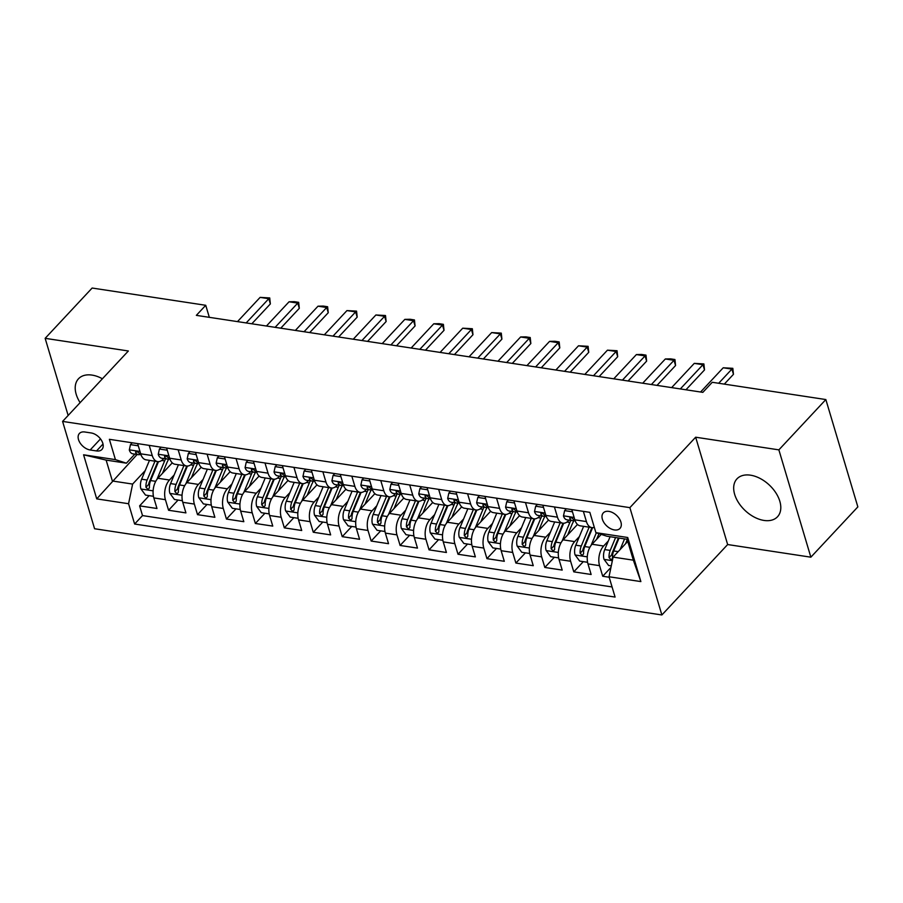 <?xml version="1.0" encoding="UTF-8"?>
<svg xmlns="http://www.w3.org/2000/svg" width="903" height="903" viewBox="0 0 903 903"><rect width="100%" height="100%" fill="white"/><g stroke="black" fill="none" stroke-linecap="round" stroke-linejoin="round"><path stroke-width="1.35" d="M750.495 475.181A27.745 17.575 -137 0 0 736.961 478.861A27.745 17.575 -137 0 0 738.677 502.858A27.745 17.575 -137 0 0 763.983 520.433A27.745 17.575 -137 0 0 777.517 516.753A27.745 17.575 -137 0 0 775.801 492.756A27.745 17.575 -137 0 0 750.495 475.181M102.411 378.775A27.745 17.575 -137 0 0 92.027 375.095A27.745 17.575 -137 0 0 78.493 378.775A27.745 17.575 -137 0 0 80.119 402.636M608.882 511.38A11.389 7.213 -137 0 0 603.328 512.881A11.389 7.213 -137 0 0 604.039 522.735A11.389 7.213 -137 0 0 614.424 529.937A11.389 7.213 -137 0 0 619.977 528.424A11.389 7.213 -137 0 0 619.266 518.582A11.389 7.213 -137 0 0 608.882 511.38M810.86 557.185L778.871 449.863L695.66 437.21L727.649 544.543L810.86 557.185L857.85 506.888L825.85 399.555L712.253 382.285L702.85 392.353L196.346 315.361L205.737 305.293L92.14 288.034L45.15 338.332L68.143 415.459M727.649 544.543L661.876 614.966L94.578 528.74L62.589 421.408L629.876 507.644L661.876 614.966M172.27 462.855L157.89 478.263A14.234 8.082 98.6 0 0 153.826 497.914L156.987 508.502L139.615 505.861L149.153 495.645M174.155 475.001L169.459 480.024A14.234 8.082 98.6 0 0 165.407 499.675L168.568 510.263L178.094 500.048M168.568 510.263L185.928 512.893L182.767 502.305A14.234 8.082 98.6 0 1 186.831 482.654L201.211 467.257M230.163 471.659L215.772 487.056A14.234 8.082 98.6 0 0 211.72 506.707L214.869 517.295L197.509 514.654L207.035 504.45M259.105 476.05L244.713 491.458A14.234 8.082 98.6 0 0 240.661 511.109L243.821 521.697L226.45 519.056L235.988 508.852M288.046 480.452L273.665 495.86A14.234 8.082 98.6 0 0 269.602 515.511L272.762 526.099L255.391 523.458L264.929 513.243M316.987 484.855L302.607 500.251A14.234 8.082 98.6 0 0 298.543 519.902L301.704 530.501L284.332 527.86L293.87 517.645M345.928 489.257L331.548 504.653A14.234 8.082 98.6 0 0 327.496 524.304L330.645 534.892L313.285 532.251L322.811 522.047M374.88 493.659L360.489 509.055A14.234 8.082 98.6 0 0 356.437 528.706L359.586 539.294L342.226 536.653L351.764 526.449M403.822 498.05L389.441 513.457A14.234 8.082 98.6 0 0 385.378 533.109L388.538 543.696L371.167 541.055L380.705 530.851M432.763 502.452L418.382 517.848A14.234 8.082 98.6 0 0 414.319 537.511L417.479 548.098L400.108 545.457L409.646 535.242M461.704 506.854L447.324 522.25A14.234 8.082 98.6 0 0 443.26 541.902L446.421 552.489L429.049 549.848L438.587 539.644M490.656 511.256L476.265 526.652A14.234 8.082 98.6 0 0 472.213 546.304L475.362 556.891L458.002 554.25L467.528 544.046M519.597 515.647L505.206 531.054A14.234 8.082 98.6 0 0 501.154 550.706L504.303 561.294L486.943 558.652L496.481 548.448M548.539 520.049L534.158 535.456A14.234 8.082 98.6 0 0 530.095 555.108L533.255 565.696L515.884 563.054L525.422 552.839M577.48 524.451L563.1 539.847A14.234 8.082 98.6 0 0 559.036 559.499L562.197 570.086L544.825 567.456L554.363 557.241M601.24 534.395L592.041 544.249A14.234 8.082 98.6 0 0 587.977 563.901L591.138 574.489L573.777 571.847L583.304 561.643M554.431 506.978L557.467 517.171A14.234 8.082 -81.4 0 0 562.851 523.187A14.234 8.082 -81.4 0 0 568.45 520.726L569.003 520.128M525.49 502.576L528.526 512.769A14.234 8.082 -81.4 0 0 533.91 518.796A14.234 8.082 -81.4 0 0 539.509 516.324L540.062 515.726M496.548 498.174L499.585 508.366A14.234 8.082 -81.4 0 0 504.969 514.394A14.234 8.082 -81.4 0 0 510.556 511.922L511.121 511.335M467.596 493.772L470.644 503.976A14.234 8.082 -81.4 0 0 476.016 509.992A14.234 8.082 -81.4 0 0 481.615 507.531L482.179 506.933M438.655 489.381L441.702 499.573A14.234 8.082 -81.4 0 0 447.075 505.59A14.234 8.082 -81.4 0 0 452.674 503.129L453.227 502.531M409.714 484.979L412.75 495.171A14.234 8.082 -81.4 0 0 418.134 501.199A14.234 8.082 -81.4 0 0 423.733 498.727L424.286 498.129M380.773 480.577L383.809 490.769A14.234 8.082 -81.4 0 0 389.193 496.797A14.234 8.082 -81.4 0 0 394.792 494.325L395.345 493.727M351.831 476.174L354.868 486.378A14.234 8.082 -81.4 0 0 360.241 492.395A14.234 8.082 -81.4 0 0 365.839 489.934L366.404 489.336M322.879 471.784L325.927 481.976A14.234 8.082 -81.4 0 0 331.299 487.992A14.234 8.082 -81.4 0 0 336.898 485.532L337.451 484.934M293.938 467.382L296.974 477.574A14.234 8.082 -81.4 0 0 302.358 483.59A14.234 8.082 -81.4 0 0 307.957 481.13L308.51 480.531M264.997 462.979L268.033 473.172A14.234 8.082 -81.4 0 0 273.417 479.2A14.234 8.082 -81.4 0 0 279.016 476.728L279.569 476.129M236.055 458.577L239.092 468.781A14.234 8.082 -81.4 0 0 244.476 474.797A14.234 8.082 -81.4 0 0 250.075 472.325L250.628 471.738M207.114 454.186L210.151 464.379A14.234 8.082 -81.4 0 0 215.524 470.395A14.234 8.082 -81.4 0 0 221.122 467.935L221.686 467.336M178.162 449.784L181.21 459.977A14.234 8.082 -81.4 0 0 186.582 465.993A14.234 8.082 -81.4 0 0 192.181 463.532L192.734 462.934M90.165 449.976L96.531 450.947A11.028 6.987 -137 0 0 101.915 449.48A11.028 6.987 -137 0 0 101.226 439.942A11.028 6.987 -137 0 0 91.169 432.955L84.803 431.995A11.028 6.987 -137 0 0 79.419 433.451A11.028 6.987 -137 0 0 80.107 442.989A11.028 6.987 -137 0 0 90.165 449.976L100.493 438.914M627.754 541.405L613.092 557.106L633.353 560.176L627.122 539.294L606.861 536.213L595.89 532.657L589.84 512.351L109.376 439.321L115.426 459.627L126.397 463.183L134.852 454.141M595.89 532.657L627.72 537.499L640.87 581.588L609.028 576.757L615.09 597.064L134.626 524.022L128.565 503.727L96.734 498.885L83.584 454.796L115.426 459.627M608.306 540.999L603.622 546.01L592.041 544.249M579.365 536.596L574.669 541.608L563.1 539.847M550.412 532.194L545.728 537.206L534.158 535.456M521.471 527.792L516.787 532.815L505.206 531.054M492.53 523.39L487.846 528.413L476.265 526.652M463.589 518.999L458.905 524.011L447.324 522.25M434.648 514.597L429.952 519.609L418.382 517.848M405.695 510.195L401.011 515.218L389.441 513.457M376.754 505.793L372.07 510.816L360.489 509.055M347.813 501.402L343.129 506.414L331.548 504.653M318.872 497L314.188 502.012L302.607 500.251M289.919 492.598L285.235 497.621L273.665 495.86M260.978 488.196L256.294 493.219L244.713 491.458M232.037 483.805L227.353 488.816L215.772 487.056M203.096 479.403L198.412 484.414L186.831 482.654M149.221 445.382L152.257 455.575A14.234 8.082 98.6 0 0 157.641 461.602A14.234 8.082 98.6 0 0 163.24 459.13L163.793 458.532M139.615 505.861L142.516 515.579L612.076 586.95M603.622 546.01A14.234 8.082 -81.4 0 0 599.558 565.662L602.719 576.249L609.175 577.231M573.777 571.847L570.617 561.26A14.234 8.082 -81.4 0 1 574.669 541.608M544.825 567.456L541.676 556.869A14.234 8.082 -81.4 0 1 545.728 537.206M515.884 563.054L512.723 552.467A14.234 8.082 -81.4 0 1 516.787 532.815M486.943 558.652L483.782 548.065A14.234 8.082 -81.4 0 1 487.846 528.413M458.002 554.25L454.841 543.662A14.234 8.082 -81.4 0 1 458.905 524.011M429.049 549.848L425.9 539.26A14.234 8.082 -81.4 0 1 429.952 519.609M400.108 545.457L396.959 534.869A14.234 8.082 -81.4 0 1 401.011 515.218M371.167 541.055L368.006 530.467A14.234 8.082 -81.4 0 1 372.07 510.816M342.226 536.653L339.065 526.065A14.234 8.082 -81.4 0 1 343.129 506.414M313.285 532.251L310.124 521.663A14.234 8.082 -81.4 0 1 314.188 502.012M284.332 527.86L281.183 517.272A14.234 8.082 -81.4 0 1 285.235 497.621M255.391 523.458L252.242 512.87A14.234 8.082 -81.4 0 1 256.294 493.219M226.45 519.056L223.289 508.468A14.234 8.082 -81.4 0 1 227.353 488.816M197.509 514.654L194.348 504.066A14.234 8.082 -81.4 0 1 198.412 484.414M137.64 443.621L140.687 453.814A14.234 8.082 98.6 0 0 146.06 459.841L157.641 461.602M166.592 448.023L169.629 458.216A14.234 8.082 98.6 0 0 175.013 464.244L186.582 465.993M195.533 452.426L198.57 462.618A14.234 8.082 98.6 0 0 203.954 468.634L215.524 470.395M224.475 456.816L227.511 467.02A14.234 8.082 98.6 0 0 232.895 473.037L244.476 474.797M253.416 461.219L256.463 471.411A14.234 8.082 98.6 0 0 261.836 477.439L273.417 479.2M282.368 465.621L285.404 475.813A14.234 8.082 98.6 0 0 290.777 481.841L302.358 483.59M311.309 470.023L314.346 480.215A14.234 8.082 98.6 0 0 319.73 486.232L331.299 487.992M340.25 474.414L343.287 484.618A14.234 8.082 98.6 0 0 348.671 490.634L360.241 492.395M369.192 478.816L372.228 489.02A14.234 8.082 98.6 0 0 377.612 495.036L389.193 496.797M398.133 483.218L401.18 493.41A14.234 8.082 98.6 0 0 406.553 499.438L418.134 501.199M427.085 487.62L430.121 497.813A14.234 8.082 98.6 0 0 435.494 503.829L447.075 505.59M456.026 492.022L459.063 502.215A14.234 8.082 98.6 0 0 464.447 508.231L476.016 509.992M484.967 496.413L488.004 506.617A14.234 8.082 98.6 0 0 493.388 512.633L504.969 514.394M513.909 500.815L516.956 511.008A14.234 8.082 98.6 0 0 522.329 517.035L533.91 518.796M542.85 505.217L545.897 515.41A14.234 8.082 98.6 0 0 551.27 521.426L562.851 523.187M571.802 509.619L574.839 519.812A14.234 8.082 98.6 0 0 580.211 525.828L591.792 527.589A14.234 8.082 -81.4 0 1 586.419 521.573L583.372 511.369M126.397 463.183L106.136 460.101L112.367 480.994L132.628 484.076L128.565 503.727M137.121 454.48L96.734 498.885M145.202 470.598L132.628 484.076M778.871 449.863L825.85 399.555M695.66 437.21L629.876 507.644M62.589 421.408L128.361 350.985L45.15 338.332M209.327 317.337L205.737 305.293M142.516 515.579L134.626 524.022M602.719 576.249L610.959 567.423M609.028 576.757L613.092 557.106M594.287 527.307A14.234 8.082 -81.4 0 1 591.792 527.589M106.136 460.101L83.584 454.796M627.72 537.499L627.122 539.294M640.87 581.588L633.353 560.176M138.294 445.811L130.472 444.626L129.298 449.987A9.425 5.362 98.6 0 0 132.82 453.825L138.317 454.66A9.425 5.362 98.6 0 0 139.547 454.604L140.191 454.457M141.094 454.999A9.425 5.362 -81.4 0 1 139.152 453.272C137.03 451.195 135.868 451.015 135.687 452.753A9.425 5.362 98.6 0 0 138.317 454.66M135.676 451.76L135.687 452.753L136.816 451.534M237.489 321.615L260.12 297.38L269.726 297.934L268.801 298.701L270.358 303.927L251.813 323.793M260.12 297.38L268.801 298.701L246.18 322.935M269.726 297.934L270.358 303.927M132.177 442.797L130.472 444.626M162.461 473.364L166.728 463.104A22.586 12.834 -81.4 0 1 168.861 458.916M156.919 479.437L164.628 460.914A27.214 15.464 -81.4 0 1 165.576 458.803M153.442 496.3L145.518 495.092L140.891 488.85A9.425 5.362 -81.4 0 1 141.624 479.2L149.469 460.361M154.966 461.196L147.133 480.035A9.425 5.362 98.6 0 0 145.97 487.27L148.679 484.369A4.808 2.732 -81.4 0 1 149.232 482.225L157.754 461.738A22.586 12.834 -81.4 0 1 157.811 461.625M145.97 487.27L148.194 489.528L149.446 487.801A9.425 5.362 -81.4 0 1 150.598 480.554L158.476 461.647M167.247 450.213L159.413 449.028L158.251 454.378A9.425 5.362 98.6 0 0 161.761 458.227L167.269 459.063A9.425 5.362 98.6 0 0 168.489 459.006L169.132 458.848M170.035 459.401A9.425 5.362 -81.4 0 1 168.105 457.674C165.971 455.597 164.809 455.417 164.628 457.144A9.425 5.362 98.6 0 0 167.269 459.063M164.617 456.15L164.628 457.144L165.768 455.925M266.441 326.017L289.062 301.783L294.333 301.67L298.667 302.336L297.753 303.103L299.311 308.329L280.754 328.184M289.062 301.783L297.753 303.103L275.122 327.337M298.667 302.336L299.311 308.329M161.118 447.188L159.413 449.028M196.188 454.615L188.355 453.419L187.192 458.78A9.425 5.362 98.6 0 0 190.714 462.629L196.211 463.465A9.425 5.362 98.6 0 0 197.441 463.408L198.073 463.25M198.976 463.792A9.425 5.362 -81.4 0 1 197.046 462.076C194.913 459.988 193.75 459.819 193.569 461.546A9.425 5.362 98.6 0 0 196.211 463.465M193.558 460.553L193.569 461.546L194.709 460.327M295.383 330.408L318.014 306.185L323.274 306.072L327.62 306.738L326.694 307.505L328.252 312.72L309.695 332.586M318.014 306.185L326.694 307.505L304.063 331.728M327.62 306.738L328.252 312.72M190.07 451.59L188.355 453.419M225.129 459.017L217.296 457.821L216.133 463.183A9.425 5.362 98.6 0 0 219.655 467.032L225.152 467.867A9.425 5.362 98.6 0 0 226.382 467.81L227.014 467.652M227.917 468.194A9.425 5.362 -81.4 0 1 225.987 466.479C223.854 464.39 222.702 464.221 222.51 465.948A9.425 5.362 98.6 0 0 225.152 467.867M222.499 464.955L222.51 465.948L223.651 464.729M324.324 334.81L346.955 310.587L356.561 311.129L355.635 311.907L357.193 317.122L338.636 336.988M346.955 310.587L355.635 311.907L333.004 336.13M356.561 311.129L357.193 317.122M219.011 455.992L217.296 457.821M254.07 463.408L246.237 462.223L245.074 467.585A9.425 5.362 98.6 0 0 248.596 471.422L254.093 472.258A9.425 5.362 98.6 0 0 255.323 472.201L255.967 472.055M256.87 472.596A9.425 5.362 -81.4 0 1 254.928 470.869C252.795 468.792 251.644 468.612 251.452 470.35A9.425 5.362 98.6 0 0 254.093 472.258M251.452 469.357L251.452 470.35L252.592 469.131M353.265 339.212L375.896 314.978L385.502 315.531L384.576 316.298L386.134 321.524L367.589 341.39M375.896 314.978L384.576 316.298L361.945 340.533M385.502 315.531L386.134 321.524M247.953 460.395L246.237 462.223M191.402 477.766L195.68 467.506A22.586 12.834 -81.4 0 1 197.802 463.318M185.86 483.827L193.569 465.305A27.214 15.464 -81.4 0 1 194.517 463.205M182.383 500.702L174.46 499.494L169.832 493.252A9.425 5.362 -81.4 0 1 170.577 483.59L178.41 464.752M183.919 465.587L176.074 484.426A9.425 5.362 98.6 0 0 174.922 491.672L177.62 488.771A4.808 2.732 -81.4 0 1 178.173 486.627L186.707 466.14A22.586 12.834 -81.4 0 1 186.752 466.016M174.922 491.672L177.135 493.918L178.388 492.191A9.425 5.362 -81.4 0 1 179.55 484.956L187.418 466.05M220.343 482.157L224.621 471.897A22.586 12.834 -81.4 0 1 226.743 467.72M214.801 488.23L222.522 469.707A27.214 15.464 -81.4 0 1 223.47 467.607M211.325 505.104L203.401 503.897L198.773 497.655A9.425 5.362 -81.4 0 1 199.518 487.992L207.363 469.154M212.86 469.989L205.015 488.828A9.425 5.362 98.6 0 0 203.864 496.063L206.561 493.173A4.808 2.732 -81.4 0 1 207.114 491.029L215.648 470.542A22.586 12.834 -81.4 0 1 215.693 470.418M203.864 496.063L206.076 498.321L207.329 496.594A9.425 5.362 -81.4 0 1 208.491 489.358L216.359 470.452M249.296 486.559L253.562 476.299A22.586 12.834 -81.4 0 1 255.684 472.122M243.754 492.632L251.463 474.109A27.214 15.464 -81.4 0 1 252.411 472.009M240.266 509.495L232.342 508.299L227.725 502.057A9.425 5.362 -81.4 0 1 228.459 492.395L236.304 473.556M241.801 474.391L233.956 493.23A9.425 5.362 98.6 0 0 232.805 500.465L235.514 497.576A4.808 2.732 -81.4 0 1 236.067 495.42L244.589 474.933A22.586 12.834 -81.4 0 1 244.634 474.82M232.805 500.465L235.017 502.723L236.281 500.996A9.425 5.362 -81.4 0 1 237.433 493.76L245.3 474.843M278.237 490.961L282.504 480.701A22.586 12.834 -81.4 0 1 284.626 476.513M272.695 497.034L280.404 478.511A27.214 15.464 -81.4 0 1 281.352 476.4M269.207 513.897L261.283 512.69L256.666 506.448A9.425 5.362 -81.4 0 1 257.4 496.797L265.245 477.958M270.742 478.793L262.908 497.632A9.425 5.362 98.6 0 0 261.746 504.867L264.455 501.966A4.808 2.732 -81.4 0 1 265.008 499.822L273.53 479.335A22.586 12.834 -81.4 0 1 273.586 479.222M261.746 504.867L263.969 507.125L265.222 505.398A9.425 5.362 -81.4 0 1 266.374 498.151L274.252 479.245M283.011 467.81L275.189 466.625L274.027 471.987A9.425 5.362 98.6 0 0 277.537 475.825L283.045 476.66A9.425 5.362 98.6 0 0 284.264 476.603L284.908 476.457M285.811 476.998A9.425 5.362 -81.4 0 1 283.869 475.271C281.747 473.195 280.585 473.014 280.404 474.741A9.425 5.362 98.6 0 0 283.045 476.66M280.393 473.748L280.404 474.741L281.533 473.533M382.206 343.614L404.837 319.38L410.109 319.267L414.443 319.933L413.529 320.7L415.075 325.927L396.53 345.781M404.837 319.38L413.529 320.7L390.897 344.935M414.443 319.933L415.075 325.927M276.894 464.785L275.189 466.625M307.178 495.363L311.445 485.103A22.586 12.834 -81.4 0 1 313.578 480.915M301.636 501.425L309.345 482.902A27.214 15.464 -81.4 0 1 310.293 480.802M298.159 518.299L290.235 517.092L285.608 510.85A9.425 5.362 -81.4 0 1 286.353 501.188L294.186 482.349M299.694 483.195L291.85 502.023A9.425 5.362 98.6 0 0 290.687 509.269L293.396 506.369A4.808 2.732 -81.4 0 1 293.949 504.224L302.471 483.737A22.586 12.834 -81.4 0 1 302.528 483.613M290.687 509.269L292.911 511.516L294.164 509.789A9.425 5.362 -81.4 0 1 295.315 502.553L303.194 483.647M311.964 472.213L304.13 471.016L302.968 476.378A9.425 5.362 98.6 0 0 306.489 480.227L311.986 481.062A9.425 5.362 98.6 0 0 313.206 481.006L313.849 480.847M314.752 481.389A9.425 5.362 -81.4 0 1 312.822 479.674C310.688 477.597 309.526 477.416 309.345 479.143A9.425 5.362 98.6 0 0 311.986 481.062M309.334 478.15L309.345 479.143L310.485 477.924M411.158 348.005L433.779 323.782L439.05 323.669L443.384 324.335L442.47 325.103L444.028 330.317L425.471 350.183M433.779 323.782L442.47 325.103L419.839 349.326M443.384 324.335L444.028 330.317M305.835 469.188L304.13 471.016M336.119 499.754L340.397 489.505A22.586 12.834 -81.4 0 1 342.519 485.317M330.577 505.827L338.286 487.304A27.214 15.464 -81.4 0 1 339.235 485.204M327.1 522.702L319.177 521.494L314.549 515.252A9.425 5.362 -81.4 0 1 315.294 505.59L323.139 486.751M328.636 487.586L320.791 506.425A9.425 5.362 98.6 0 0 319.639 513.66L322.337 510.771A4.808 2.732 -81.4 0 1 322.89 508.626L331.424 488.139A22.586 12.834 -81.4 0 1 331.469 488.015M319.639 513.66L321.852 515.918L323.105 514.191A9.425 5.362 -81.4 0 1 324.267 506.955L332.135 488.049M340.905 476.615L333.072 475.418L331.909 480.78A9.425 5.362 98.6 0 0 335.431 484.629L340.928 485.464A9.425 5.362 98.6 0 0 342.158 485.408L342.79 485.25M343.693 485.791A9.425 5.362 -81.4 0 1 341.763 484.076C339.63 481.988 338.478 481.818 338.286 483.545A9.425 5.362 98.6 0 0 340.928 485.464M338.275 482.552L338.286 483.545L339.426 482.326M440.1 352.407L462.731 328.184L472.337 328.726L471.411 329.505L472.969 334.72L454.412 354.586M462.731 328.184L471.411 329.505L448.78 353.728M472.337 328.726L472.969 334.72M334.787 473.59L333.072 475.418M365.06 504.156L369.338 493.896A22.586 12.834 -81.4 0 1 371.46 489.719M359.529 510.229L367.239 491.706A27.214 15.464 -81.4 0 1 368.187 489.607M356.042 527.092L348.118 525.896L343.501 519.654A9.425 5.362 -81.4 0 1 344.235 509.992L352.08 491.153M357.577 491.988L349.732 510.827A9.425 5.362 98.6 0 0 348.581 518.062L351.278 515.173A4.808 2.732 -81.4 0 1 351.831 513.017L360.365 492.53A22.586 12.834 -81.4 0 1 360.41 492.417M348.581 518.062L350.793 520.32L352.057 518.593A9.425 5.362 -81.4 0 1 353.208 511.358L361.076 492.44M369.846 481.006L362.013 479.82L360.85 485.182A9.425 5.362 98.6 0 0 364.372 489.02L369.869 489.855A9.425 5.362 98.6 0 0 371.099 489.798L371.731 489.652M372.634 490.194A9.425 5.362 -81.4 0 1 370.704 488.467C368.571 486.39 367.419 486.209 367.228 487.947A9.425 5.362 98.6 0 0 369.869 489.855M367.216 486.954L367.228 487.947L368.368 486.728M469.041 356.809L491.672 332.575L501.278 333.128L500.352 333.896L501.91 339.122L483.353 358.988M491.672 332.575L500.352 333.896L477.721 358.13M501.278 333.128L501.91 339.122M363.728 477.992L362.013 479.82M394.013 508.558L398.279 498.298A22.586 12.834 -81.4 0 1 400.401 494.11M388.471 514.631L396.18 496.108A27.214 15.464 -81.4 0 1 397.128 493.997M384.983 531.495L377.059 530.298L372.442 524.045A9.425 5.362 -81.4 0 1 373.176 514.394L381.021 495.555M386.518 496.39L378.673 515.229A9.425 5.362 98.6 0 0 377.522 522.465L380.231 519.564A4.808 2.732 -81.4 0 1 380.784 517.419L389.306 496.932A22.586 12.834 -81.4 0 1 389.362 496.819M377.522 522.465L379.734 524.722L380.998 522.995A9.425 5.362 -81.4 0 1 382.15 515.76L390.017 496.842M398.787 485.408L390.954 484.222L389.791 489.584A9.425 5.362 98.6 0 0 393.313 493.422L398.81 494.257A9.425 5.362 98.6 0 0 400.04 494.201L400.684 494.054M401.587 494.596A9.425 5.362 -81.4 0 1 399.645 492.869C397.523 490.792 396.361 490.611 396.18 492.338A9.425 5.362 98.6 0 0 398.81 494.257M396.169 491.345L396.18 492.338L397.309 491.13M497.982 361.211L520.613 336.977L525.873 336.864L530.219 337.53L529.293 338.298L530.851 343.524L512.306 363.39M520.613 336.977L529.293 338.298L506.673 362.532M530.219 337.53L530.851 343.524M392.67 482.383L390.954 484.222M422.954 512.96L427.221 502.7A22.586 12.834 -81.4 0 1 429.354 498.512M417.412 519.022L425.121 500.499A27.214 15.464 -81.4 0 1 426.069 498.4M413.924 535.897L406.011 534.689L401.383 528.447A9.425 5.362 -81.4 0 1 402.117 518.785L409.962 499.957M415.459 500.793L407.625 519.631A9.425 5.362 98.6 0 0 406.463 526.867L409.172 523.966A4.808 2.732 -81.4 0 1 409.725 521.821L418.247 501.334A22.586 12.834 -81.4 0 1 418.303 501.221M406.463 526.867L408.687 529.113L409.939 527.386A9.425 5.362 -81.4 0 1 411.091 520.151L418.969 501.244M427.729 489.81L419.906 488.613L418.744 493.975A9.425 5.362 98.6 0 0 422.254 497.824L427.762 498.659A9.425 5.362 98.6 0 0 428.981 498.603L429.625 498.445M430.528 498.987A9.425 5.362 -81.4 0 1 428.586 497.271C426.464 495.194 425.302 495.013 425.121 496.74A9.425 5.362 98.6 0 0 427.762 498.659M425.11 495.747L425.121 496.74L426.25 495.521M526.934 365.613L549.555 341.379L554.826 341.266L559.16 341.932L558.246 342.7L559.804 347.915L541.247 367.781M549.555 341.379L558.246 342.7L535.614 366.923M559.16 341.932L559.804 347.915M421.611 486.785L419.906 488.613M451.895 517.351L456.162 507.102A22.586 12.834 -81.4 0 1 458.295 502.915M446.353 523.424L454.062 504.901A27.214 15.464 -81.4 0 1 455.01 502.802M442.876 540.299L434.953 539.091L430.325 532.849A9.425 5.362 -81.4 0 1 431.07 523.187L438.903 504.348M444.411 505.183L436.567 524.022A9.425 5.362 98.6 0 0 435.404 531.257L438.113 528.368A4.808 2.732 -81.4 0 1 438.666 526.223L447.199 505.736A22.586 12.834 -81.4 0 1 447.245 505.612M435.404 531.257L437.628 533.515L438.881 531.788A9.425 5.362 -81.4 0 1 440.043 524.553L447.911 505.646M456.681 494.212L448.847 493.015L447.685 498.377A9.425 5.362 98.6 0 0 451.207 502.226L456.704 503.061A9.425 5.362 98.6 0 0 457.934 503.005L458.566 502.847M459.469 503.389A9.425 5.362 -81.4 0 1 457.539 501.673C455.405 499.585 454.243 499.415 454.062 501.142A9.425 5.362 98.6 0 0 456.704 503.061M454.051 500.149L454.062 501.142L455.202 499.923M555.876 370.004L578.507 345.781L588.101 346.323L587.187 347.102L588.745 352.317L570.188 372.183M578.507 345.781L587.187 347.102L564.556 371.325M588.101 346.323L588.745 352.317M450.552 491.187L448.847 493.015M480.836 521.753L485.114 511.493A22.586 12.834 -81.4 0 1 487.236 507.317M475.294 527.826L483.003 509.303A27.214 15.464 -81.4 0 1 483.952 507.204M471.817 544.701L463.894 543.493L459.266 537.251A9.425 5.362 -81.4 0 1 460.011 527.589L467.856 508.75M473.353 509.585L465.508 528.424A9.425 5.362 98.6 0 0 464.356 535.66L467.054 532.77A4.808 2.732 -81.4 0 1 467.607 530.614L476.141 510.139A22.586 12.834 -81.4 0 1 476.186 510.014M464.356 535.66L466.569 537.917L467.822 536.19A9.425 5.362 -81.4 0 1 468.984 528.955L476.852 510.048M485.622 498.603L477.789 497.418L476.626 502.779A9.425 5.362 98.6 0 0 480.148 506.617L485.645 507.463A9.425 5.362 98.6 0 0 486.875 507.396L487.507 507.249M488.41 507.791A9.425 5.362 -81.4 0 1 486.48 506.064C484.347 503.987 483.195 503.818 483.003 505.545A9.425 5.362 98.6 0 0 485.645 507.463M482.992 504.551L483.003 505.545L484.143 504.325M584.817 374.406L607.448 350.172L617.054 350.725L616.128 351.493L617.686 356.719L599.129 376.585M607.448 350.172L616.128 351.493L593.497 375.727M617.054 350.725L617.686 356.719M479.504 495.589L477.789 497.418M509.789 526.156L514.055 515.895A22.586 12.834 -81.4 0 1 516.177 511.708M504.246 532.228L511.956 513.705A27.214 15.464 -81.4 0 1 512.904 511.606M500.759 549.092L492.835 547.895L488.218 541.653A9.425 5.362 -81.4 0 1 488.952 531.991L496.797 513.152M502.294 513.988L494.449 532.826A9.425 5.362 98.6 0 0 493.298 540.062L495.995 537.161A4.808 2.732 -81.4 0 1 496.548 535.016L505.082 514.529A22.586 12.834 -81.4 0 1 505.127 514.417M493.298 540.062L495.51 542.319L496.774 540.592A9.425 5.362 -81.4 0 1 497.925 533.357L505.793 514.439M538.73 530.558L542.996 520.297A22.586 12.834 -81.4 0 1 545.119 516.11M533.188 536.619L540.897 518.096A27.214 15.464 -81.4 0 1 541.845 515.997M529.7 553.494L521.776 552.286L517.159 546.044A9.425 5.362 -81.4 0 1 517.893 536.393L525.738 517.554M531.235 518.39L523.39 537.229A9.425 5.362 98.6 0 0 522.239 544.464L524.948 541.563A4.808 2.732 -81.4 0 1 525.501 539.418L534.023 518.932A22.586 12.834 -81.4 0 1 534.079 518.819M522.239 544.464L524.462 546.721L525.715 544.983A9.425 5.362 -81.4 0 1 526.867 537.748L534.745 518.841M567.671 534.948L571.938 524.699A22.586 12.834 -81.4 0 1 574.071 520.512M562.129 541.021L569.838 522.498A27.214 15.464 -81.4 0 1 570.786 520.399M558.641 557.896L550.728 556.688L546.101 550.446A9.425 5.362 -81.4 0 1 546.834 540.784L554.679 521.945M560.176 522.781L552.343 541.619A9.425 5.362 98.6 0 0 551.18 548.855L553.889 545.965A4.808 2.732 -81.4 0 1 554.442 543.82L562.964 523.334A22.586 12.834 -81.4 0 1 563.02 523.209M551.18 548.855L553.404 551.112L554.656 549.385A9.425 5.362 -81.4 0 1 555.808 542.15L563.686 523.243M514.563 503.005L506.73 501.82L505.567 507.181A9.425 5.362 98.6 0 0 509.089 511.019L514.586 511.854A9.425 5.362 98.6 0 0 515.816 511.798L516.448 511.651M517.363 512.193A9.425 5.362 -81.4 0 1 515.421 510.466C513.288 508.389 512.136 508.208 511.945 509.935A9.425 5.362 98.6 0 0 514.586 511.854M511.945 508.942L511.945 509.935L513.085 508.728M613.758 378.808L636.389 354.574L641.649 354.461L645.995 355.127L645.069 355.895L646.627 361.121L628.07 380.987M636.389 354.574L645.069 355.895L622.438 380.129M645.995 355.127L646.627 361.121M508.445 499.98L506.73 501.82M543.504 507.407L535.682 506.211L534.508 511.572A9.425 5.362 98.6 0 0 538.03 515.421L543.527 516.256A9.425 5.362 98.6 0 0 544.757 516.2L545.401 516.042M546.304 516.595A9.425 5.362 -81.4 0 1 544.362 514.868C542.24 512.791 541.078 512.611 540.897 514.338A9.425 5.362 98.6 0 0 543.527 516.256M540.886 513.344L540.897 514.338L542.026 513.118M642.699 383.211L665.33 358.976L670.59 358.863L674.936 359.529L674.01 360.297L675.568 365.523L657.023 385.378M665.33 358.976L674.01 360.297L651.39 384.52M674.936 359.529L675.568 365.523M537.387 504.382L535.682 506.211M572.457 511.809L564.623 510.613L563.461 515.974A9.425 5.362 98.6 0 0 566.971 519.823L572.479 520.659A9.425 5.362 98.6 0 0 573.698 520.602L574.342 520.444M575.245 520.986A9.425 5.362 -81.4 0 1 573.315 519.27C571.181 517.182 570.019 517.013 569.838 518.74A9.425 5.362 98.6 0 0 572.479 520.659M569.827 517.746L569.838 518.74L570.978 517.521M671.651 387.601L694.272 363.378L703.877 363.92L702.963 364.699L704.521 369.914L685.964 389.78M694.272 363.378L702.963 364.699L680.331 388.922M703.877 363.92L704.521 369.914M566.328 508.784L564.623 510.613M596.612 539.351L598.982 533.662M591.07 545.423L596.33 532.804M587.593 562.298L579.67 561.09L575.042 554.848A9.425 5.362 -81.4 0 1 575.787 545.186L583.62 526.347M589.128 527.183L581.284 546.022A9.425 5.362 98.6 0 0 580.132 553.257L582.83 550.367A4.808 2.732 -81.4 0 1 583.383 548.223L591.916 527.736A22.586 12.834 -81.4 0 1 591.962 527.612M580.132 553.257L582.345 555.514L583.598 553.787A9.425 5.362 -81.4 0 1 584.76 546.552L592.628 527.645M700.593 392.004L723.224 367.781L732.818 368.322L731.904 369.09L733.462 374.316L724.308 384.125M723.224 367.781L731.904 369.09L718.675 383.267M732.818 368.322L733.462 374.316M625.553 543.753L627.246 539.701M620.113 549.577L624.56 538.91M611.275 565.899L608.611 565.492L603.983 559.25A9.425 5.362 -81.4 0 1 604.728 549.588L610.089 536.709M615.586 537.545L610.225 550.424A9.425 5.362 98.6 0 0 609.073 557.659L611.286 559.916L612.539 558.189A9.425 5.362 -81.4 0 1 613.701 550.954L619.063 538.075M609.073 557.659L611.771 554.758A4.808 2.732 -81.4 0 1 612.324 552.613L618.42 537.974M169.459 480.024L157.89 478.263M165.407 499.675L153.826 497.914M599.558 565.662L587.977 563.901M570.617 561.26L559.036 559.499M541.676 556.869L530.095 555.108M512.723 552.467L501.154 550.706M483.782 548.065L472.213 546.304M454.841 543.662L443.26 541.902M425.9 539.26L414.319 537.511M396.959 534.869L385.378 533.109M368.006 530.467L356.437 528.706M339.065 526.065L327.496 524.304M310.124 521.663L298.543 519.902M281.183 517.272L269.602 515.511M252.242 512.87L240.661 511.109M223.289 508.468L211.72 506.707M194.348 504.066L182.767 502.305M152.257 455.575L140.687 453.814M181.21 459.977L169.629 458.216M210.151 464.379L198.57 462.618M239.092 468.781L227.511 467.02M268.033 473.172L256.463 471.411M296.974 477.574L285.404 475.813M325.927 481.976L314.346 480.215M354.868 486.378L343.287 484.618M383.809 490.769L372.228 489.02M412.75 495.171L401.18 493.41M441.702 499.573L430.121 497.813M470.644 503.976L459.063 502.215M499.585 508.366L488.004 506.617M528.526 512.769L516.956 511.008M557.467 517.171L545.897 515.41M586.419 521.573L574.839 519.812M103.01 444.016L96.531 450.947M139.988 451.466L129.332 449.852M141.003 489.008L153.115 490.848M161.727 460.462L164.628 460.914M150.598 480.554L155.722 481.333M141.624 479.2L147.133 480.035M168.929 455.868L158.273 454.254M197.87 460.27L187.214 458.645M226.811 464.673L216.167 463.047M255.763 469.063L245.108 467.449M169.945 493.41L182.056 495.25M190.668 464.864L193.569 465.305M179.55 484.956L184.663 485.735M170.577 483.59L176.074 484.426M198.897 497.813L211.009 499.652M219.61 469.267L222.522 469.707M208.491 489.358L213.605 490.137M199.518 487.992L205.015 488.828M227.838 502.215L239.95 504.055M248.551 473.669L251.463 474.109M237.433 493.76L242.557 494.539M228.459 492.395L233.956 493.23M256.779 506.606L268.891 508.445M277.503 478.059L280.404 478.511M266.374 498.151L271.498 498.93M257.4 496.797L262.908 497.632M284.705 473.465L274.049 471.851M285.72 511.008L297.832 512.848M306.444 482.462L309.345 482.902M295.315 502.553L300.439 503.332M286.353 501.188L291.85 502.023M313.646 477.868L302.99 476.253M314.673 515.41L326.773 517.25M335.385 486.864L338.286 487.304M324.267 506.955L329.381 507.734M315.294 505.59L320.791 506.425M342.587 482.27L331.932 480.644M343.614 519.812L355.726 521.652M364.327 491.266L367.239 491.706M353.208 511.358L358.322 512.136M344.235 509.992L349.732 510.827M371.528 486.661L360.884 485.046M372.555 524.203L384.667 526.043M393.268 495.668L396.18 496.108M382.15 515.76L387.274 516.527M373.176 514.394L378.673 515.229M400.481 491.063L389.825 489.449M401.496 528.605L413.608 530.445M422.22 500.059L425.121 500.499M411.091 520.151L416.215 520.929M402.117 518.785L407.625 519.631M429.422 495.465L418.766 493.851M430.438 533.007L442.549 534.847M451.161 504.461L454.062 504.901M440.043 524.553L445.156 525.332M431.07 523.187L436.567 524.022M458.363 499.867L447.707 498.242M459.39 537.409L471.501 539.249M480.103 508.863L483.003 509.303M468.984 528.955L474.098 529.734M460.011 527.589L465.508 528.424M487.304 504.269L476.66 502.644M488.331 541.8L500.443 543.651M509.044 513.265L511.956 513.705M497.925 533.357L503.039 534.136M488.952 531.991L494.449 532.826M517.272 546.202L529.384 548.042M537.985 517.656L540.897 518.096M526.867 537.748L531.991 538.527M517.893 536.393L523.39 537.229M546.213 550.604L558.325 552.444M566.937 522.058L569.838 522.498M555.808 542.15L560.932 542.929M546.834 540.784L552.343 541.619M516.245 508.66L505.601 507.046M545.198 513.062L534.542 511.448M574.139 517.464L563.483 515.839M575.155 555.006L587.266 556.846M584.76 546.552L589.873 547.331M575.787 545.186L581.284 546.022M604.107 559.409L612.358 560.661M613.701 550.954L618.194 551.631M604.728 549.588L610.225 550.424"/></g></svg>
